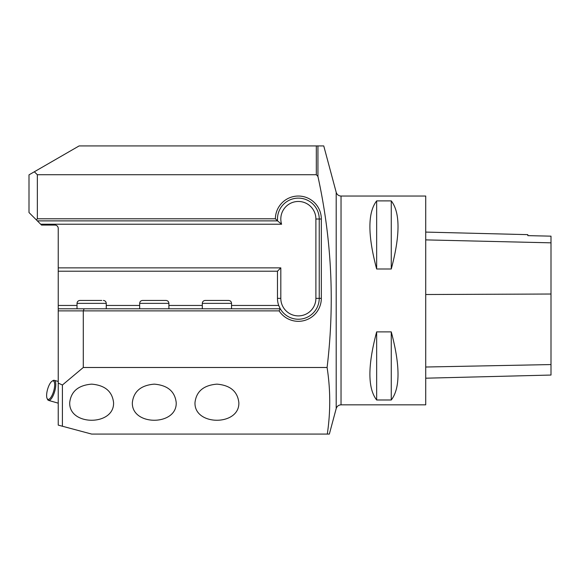 <?xml version="1.0" encoding="UTF-8"?>
<svg xmlns="http://www.w3.org/2000/svg" width="580" height="580" viewBox="0 0 580 580"><rect width="100%" height="100%" fill="white"/><g stroke="black" fill="none" stroke-linecap="round" stroke-linejoin="round"><path stroke-width="0.87" d="M317.942 145.928L317.942 176.479L316.325 174.725L316.325 145.928L323.749 145.928L325.257 151.518M317.942 176.479C331.76 239.815 334.805 303.492 327.091 367.495C330.542 389.68 330.607 411.873 327.301 434.072L91.64 434.072L58.232 425.118L58.232 305.45L77.024 305.45M329.07 434.072L327.301 434.072M58.232 305.45L58.232 267.866L280.814 267.866L280.814 298.352A17.538 17.538 0 0 0 298.352 315.89A17.538 17.538 0 0 0 315.89 298.352L315.89 219.008A17.538 17.538 0 0 0 295.713 201.666A17.538 17.538 0 0 0 281.605 224.228L277.559 220.886L37.352 220.886L29 212.534L29 174.856L34.329 171.781L37.352 174.725L37.352 218.798L275.384 218.798A22.968 22.968 0 0 1 298.454 196.04A22.968 22.968 0 0 1 321.32 219.008L321.32 298.352A22.968 22.968 0 0 1 279.103 310.88L83.288 310.88L83.288 367.495L62.408 385.011L62.408 426.235M316.325 145.928L79.112 145.928L34.329 171.781M316.325 174.725L37.352 174.725M37.352 220.886L41.528 225.062L54.89 225.062A3.342 3.342 0 0 1 58.232 228.404L58.232 267.866M58.232 308.792L84.151 308.792L83.288 310.88L58.232 310.88M58.232 383.068L62.408 385.011M113.564 402.534C114.622 426.162 68.657 426.162 69.716 402.534C71.043 391.384 78.351 385.25 91.64 384.141C104.929 385.25 112.237 391.384 113.564 402.534M176.204 402.534C177.262 426.162 131.297 426.162 132.356 402.534C133.683 391.384 140.991 385.25 154.28 384.141C167.569 385.25 174.877 391.384 176.204 402.534M238.844 402.534C239.902 426.162 193.938 426.162 194.996 402.534C196.323 391.384 203.631 385.25 216.92 384.141C230.209 385.25 237.517 391.384 238.844 402.534M327.091 367.495L83.288 367.495M341.033 404.84L425.72 404.84L425.72 196.04L341.033 196.04L341.033 404.84C338.582 404.985 336.973 406.225 336.197 408.552L336.197 192.328L324.807 149.843M376.652 331.883L391.268 331.883C400.265 365.603 400.265 388.31 391.268 399.99L376.652 399.99C367.655 388.31 367.655 365.603 376.652 331.883L376.652 399.99M376.652 200.89L391.268 200.89C400.265 212.57 400.265 235.27 391.268 268.997L376.652 268.997C367.655 235.27 367.655 212.57 376.652 200.89L376.652 268.997M280.814 267.866L277.472 271.208L277.472 298.352A20.88 20.88 0 0 0 278.719 305.45L280.27 308.792A20.88 20.88 0 0 1 279.661 307.654M279.183 306.632A20.88 20.88 0 0 1 278.719 305.45L231.536 305.45M58.232 271.208L277.472 271.208M84.151 308.792L280.27 308.792A20.88 20.88 0 0 0 319.232 298.352L319.232 219.008A20.88 20.88 0 0 0 297.41 198.15A20.88 20.88 0 0 0 277.559 220.886L275.384 218.798M36.308 219.842L37.352 218.798M279.103 310.88L280.27 308.792M425.72 378.196L551 375.05L551 236.161L527.822 235.639L527.822 234.646L425.72 232.087M551 236.161L527.822 235.632M391.268 399.99L391.268 331.883M391.268 268.997L391.268 200.89M46.654 396.466A9.606 3.175 -74.1 0 0 47.118 398.496A9.606 3.175 -74.1 0 0 53.701 391.022A9.606 3.175 -74.1 0 0 52.048 381.19A9.606 3.175 -74.1 0 0 46.654 396.466M52.048 381.19L52.932 380.632A10.44 3.451 105.9 0 1 54.273 380.328A10.44 3.451 105.9 0 1 54.723 391.311A10.44 3.451 105.9 0 1 48.546 400.403A10.44 3.451 105.9 0 1 47.567 399.439L47.118 398.496M202.304 308.792L202.304 303.362L231.536 303.362L231.536 308.792M202.304 303.362C202.478 301.586 203.45 300.614 205.226 300.44L228.614 300.44C230.39 300.614 231.362 301.586 231.536 303.362M139.664 308.792L139.664 303.362L168.896 303.362L168.896 308.792M139.664 303.362C139.838 301.586 140.809 300.614 142.586 300.44L165.974 300.44C167.75 300.614 168.722 301.586 168.896 303.362M77.024 308.792L77.024 303.362L106.256 303.362L106.256 308.792M101.768 300.44L79.946 300.44L101.768 300.44M280.814 298.352L277.472 298.352M315.89 219.008L321.32 219.008M315.89 298.352L321.32 298.352M106.256 305.45L139.664 305.45M168.896 305.45L202.304 305.45M281.605 224.228L40.694 224.228M551 364.566L425.72 367.017M551 294.024L425.72 294.517M551 242.831L425.72 239.888M341.033 196.04C338.582 195.888 336.973 194.655 336.197 192.328M336.197 408.552L329.353 434.072M58.232 381.451L54.273 380.328M58.232 403.165L48.546 400.403M106.256 303.362C106.082 301.586 105.11 300.614 103.334 300.44M77.024 303.362C77.198 301.586 78.169 300.614 79.946 300.44"/></g></svg>
